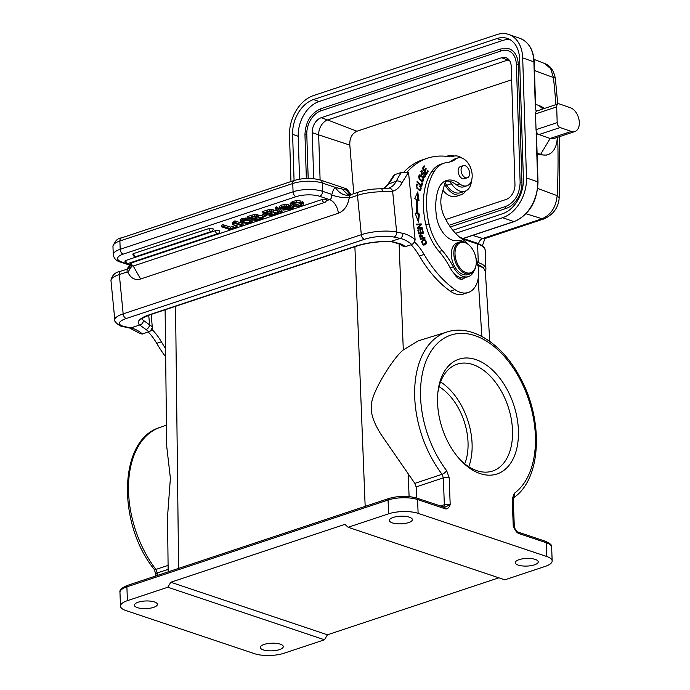 <?xml version="1.0" encoding="UTF-8"?>
<svg xmlns="http://www.w3.org/2000/svg" width="690" height="690" viewBox="0 0 690 690"><rect width="100%" height="100%" fill="white"/><g stroke="black" fill="none" stroke-linecap="round" stroke-linejoin="round"><path stroke-width="1.03" d="M120.767 271.179A4.183 2.605 71.6 0 0 119.318 274.56A25.107 6.745 174.4 0 0 110.969 280.545C111.944 275.301 115.213 272.179 120.767 271.179L127.892 268.997A4.183 2.605 -108.4 0 0 127.089 271.972L127.9 272.283L131.281 266.97L131.229 265.909M131.471 265.478L130.281 265.374M127.9 272.283C130.738 278.26 134.973 280.494 140.613 278.993L133.213 265.995M350.054 194.873L346.544 190.13L335.254 187.387A16.741 10.419 71.6 0 0 334.21 188.62A16.741 10.419 71.6 0 0 332.201 193.899L331.579 194.33L322.601 191.32L322.29 183.031A20.924 6.943 177.8 0 0 292.758 183.514A4.183 2.605 -108.4 0 1 294.233 180.478L121.362 237.955A4.183 2.605 71.6 0 0 119.888 240.982L120.198 249.271L293.069 191.794L292.758 183.514L119.888 240.982A20.924 6.943 177.8 0 0 112.962 246.468L113.272 254.757A20.924 6.943 -2.2 0 1 120.198 249.271A4.183 2.605 71.6 0 0 123.139 254.153A16.741 5.555 -2.2 0 0 121.897 262.045L131.117 265.141M326.327 200.73L329.596 199.643A12.558 7.814 71.6 0 1 338.367 213.245C343.939 211.045 347.484 206.215 349.011 198.772C351.296 197.814 348.528 197.323 340.705 197.28C332.649 195.693 329.811 194.563 332.201 193.899M349.011 198.772L349.709 197.961A4.183 2.605 71.6 0 1 350.244 195.296A4.183 2.605 71.6 0 1 350.511 194.985C344.508 196.158 339.428 193.623 335.254 187.387L322.29 183.031A4.183 2.967 108.5 0 0 320.514 180.099C312.044 177.77 303.281 177.891 294.233 180.478M123.139 254.153L296.019 196.685A16.741 5.555 -2.2 0 1 319.643 196.296L329.596 199.643C331.398 198.824 332.054 197.055 331.579 194.33M388.453 188.197A4.183 3.277 74.9 0 1 392.636 191.208A32.223 20.053 71.6 0 0 401.856 183.005L408.523 172.215L415.113 239.585A43.944 27.341 71.6 0 0 402.839 233.358A4.183 3.079 -78 0 1 400.122 238.412L393.912 237.084A20.924 5.623 -5.6 0 0 364.493 239.301L126.33 318.478A4.183 2.605 71.6 0 1 123.165 313.881L361.327 234.695L357.48 195.374L349.709 197.961M413.612 243.121L414.949 240.396M407.229 172.008A108.813 67.698 -108.4 0 1 427.334 158.243L422.677 159.787A108.813 67.698 71.6 0 0 404.021 171.948M411.093 244.752A46.04 28.644 -108.4 0 1 419.434 255.99A96.255 59.883 71.6 0 0 450.277 291.163A29.299 18.225 71.6 0 0 463.62 294.018L468.286 292.465A29.299 18.225 -108.4 0 1 454.943 289.61A96.255 59.883 -108.4 0 1 424.091 254.438A46.04 28.644 71.6 0 0 414.656 242.078M460.946 277.751A10.462 6.512 -108.4 0 1 460.127 279.114M446.801 156.406A20.51 12.756 -108.4 0 1 448.146 155.811A20.51 12.756 -108.4 0 1 454.193 156.052M442.937 190.345A20.51 12.756 71.6 0 0 456.418 196.288L461.084 194.735A20.51 12.756 -108.4 0 1 444.602 184.213M465.784 190.923A20.51 12.756 -108.4 0 1 461.084 194.735M444.877 183.247A6.279 3.907 -108.4 0 1 446.766 185.256A18.414 11.454 71.6 0 0 460.42 192.751L465.086 191.199A18.414 11.454 -108.4 0 1 451.424 183.704A6.279 3.907 71.6 0 0 448.371 181.134A27.203 16.922 -108.4 0 1 456.685 184.972A14.645 9.117 71.6 0 0 463.896 186.8L467.009 185.765A14.645 9.117 -108.4 0 1 459.799 183.937A27.203 16.922 71.6 0 0 446.404 180.538A27.203 16.922 71.6 0 0 437.978 190.371A50.888 31.662 71.6 0 0 436.037 212.727A50.888 31.662 71.6 0 0 436.546 216.91A23.02 14.318 71.6 0 0 457.608 240.586A18.837 11.721 -108.4 0 1 464.163 242.026M444.886 181.177A27.203 16.922 -108.4 0 1 447.275 181.039A6.279 3.907 71.6 0 0 446.766 181.151A6.279 3.907 71.6 0 0 444.774 183.6L441.652 195.063A23.02 14.318 71.6 0 0 440.988 204.663A23.02 14.318 71.6 0 0 444.791 217.523A46.998 29.239 71.6 0 0 461.714 238.783A29.299 18.225 -108.4 0 1 467.993 244.096M473.832 271.118A18.837 11.721 -108.4 0 1 468.484 276.587A18.837 11.721 -108.4 0 1 453.296 266.84A62.781 39.054 71.6 0 0 442.238 250.487A41.849 26.039 -108.4 0 1 429.033 223.879A64.705 40.253 -108.4 0 1 426.877 210.674A64.705 40.253 -108.4 0 1 434.484 170.991A41.849 26.039 -108.4 0 1 444.127 163.15A41.849 26.039 -108.4 0 1 447.525 162.409A41.849 26.039 71.6 0 0 450.915 161.676A41.849 26.039 71.6 0 0 455.986 158.924A14.645 9.117 -108.4 0 1 457.763 157.967L454.658 158.993A14.645 9.117 71.6 0 0 452.882 159.959A41.849 26.039 -108.4 0 1 449.337 162.116M444.127 163.15L441.014 164.186A41.849 26.039 71.6 0 0 431.379 172.026A64.705 40.253 71.6 0 0 423.764 211.709A64.705 40.253 71.6 0 0 425.92 224.914A41.849 26.039 71.6 0 0 439.125 251.522A62.781 39.054 -108.4 0 1 450.191 267.875A18.837 11.721 71.6 0 0 454.218 273.559A10.462 6.512 71.6 0 0 462.705 279.071A10.462 6.512 71.6 0 0 464.551 277.846A18.837 11.721 71.6 0 0 465.37 277.622L468.484 276.587M475.798 257.37A29.299 18.225 -108.4 0 1 478.463 268.798A29.299 18.225 -108.4 0 1 468.286 292.465M427.334 158.243A108.813 67.698 -108.4 0 1 449.285 156.759A20.924 13.015 71.6 0 0 453.02 156.406A20.924 13.015 71.6 0 0 453.261 156.32A18.414 11.454 -108.4 0 1 453.468 156.251A18.414 11.454 -108.4 0 1 461.877 158.062M471.537 180.487A18.414 11.454 -108.4 0 1 465.302 191.121A18.414 11.454 -108.4 0 1 465.086 191.199M427.843 170.594L426.351 172.983L424.937 171.06L426.282 168.903L425.79 168.239L424.454 170.395L423.177 168.653L424.609 166.35L424.117 165.686L422.366 168.498L426.524 174.173L428.326 171.258L427.843 170.594M422.021 182.738L421.305 185.196L417.122 181.384L416.933 182.048L421.676 186.36L422.582 183.247L422.021 182.738M425.049 238.033L424.816 237.3L422.996 237.86L422.038 235.359L420.434 234.841L419.641 235.868L420.374 238.818A97.669 60.763 -108.4 0 1 420.564 239.396L425.049 238.033M419.037 200.79L417.752 191.906L414.716 198.617L416.286 199.41A72.614 45.178 71.6 0 0 416.648 213.426L415.087 213.089L418.52 222.128L419.373 214.004L418.037 213.719A70.518 43.875 -108.4 0 1 417.683 200.109L419.037 200.79M417.959 184.221L416.889 184.083L416.924 188.448L420.288 190.388L421.167 188.879L420.917 187.18L419.969 185.696L419.649 186.266L420.46 187.542L419.969 189.578L419.089 189.465C416.915 188.241 416.277 186.723 417.148 184.911L417.959 185.024L417.959 184.221L416.475 184.359M417.148 184.911L416.217 185.222L417.959 185.024M417.26 227.795L417.424 228.554L422.211 228.295L422.056 227.588L418.295 227.786L421.418 224.655L421.254 223.905L416.467 224.155L416.622 224.862L420.382 224.664L417.26 227.795M422.392 229.028L421.84 229.123L422.763 232.53L421.185 232.806L420.357 229.736L419.805 229.839L420.641 232.901L419.218 233.16L418.33 229.882L417.778 229.977L418.865 233.988L423.513 233.168L422.392 229.028L421.866 229.201M423.246 173.802L423.884 173.587L425.161 175.096L424.807 176.045L423.332 175.838L423.117 176.433L424.022 177.14L425.523 176.338L425.704 174.829L424.626 172.871L423.617 172.638L421.823 173.673C420.926 172.371 421.124 171.586 422.409 171.344L422.78 171.655L423.005 171.06L421.124 170.732L421.228 173.88L422.591 174.596L424.031 173.518L422.677 172.949M424.022 177.14L425.152 176.916L424.255 177.218M421.254 174.053L422.185 173.742L421.228 173.871M420.71 171.672L422.409 171.344M421.581 170.395L421.124 170.732M424.807 176.045L423.341 176.675M421.685 181.487A3.795 2.363 71.6 0 0 421.84 181.556L423.565 180.84A2.803 1.742 71.6 0 0 423.755 179.435L422.194 176.166L420.753 175.036L419.123 175.312L418.683 176.606L420.115 180.211L421.685 181.487M419.675 174.906L419.123 175.312M426.066 243.975L426.524 242.699L425.532 240.016L423.177 239.62L421.642 241.811L422.798 244.562L424.781 244.907L426.066 243.975L423.85 245.217M457.763 157.967A14.645 9.117 -108.4 0 1 472.107 174.035A14.645 9.117 -108.4 0 1 467.009 185.765M454.218 273.559A18.837 11.721 71.6 0 0 464.551 277.846M414.828 483.38L442.057 474.289A90.054 56.028 -108.4 0 1 436.865 337.099A90.054 56.028 -108.4 0 1 447.258 331.907L418.209 340.851L403.305 349.942C393.981 356.799 368.917 395.525 371.479 407.807C370.918 414.509 374.109 423.384 381.035 434.433L414.828 483.38L416.139 486.924L443.325 477.859A4.183 1.389 177.8 0 1 449.181 477.782L450.191 504.64L444.593 507.34M477.299 265.176C482.957 267.125 485.622 269.531 485.303 272.395M168.17 571.855L167.523 516.879L170.387 478.196L166.704 446.275L165.108 309.793M388.582 513.834A20.924 6.943 -2.2 0 1 418.114 513.351L546.799 556.528A20.924 6.943 -2.2 0 1 552.164 560.901A20.924 6.943 -2.2 0 1 545.247 566.386L504.821 579.824L348.165 527.272L388.582 513.834L388.065 500.026L126.891 586.854A20.924 6.943 177.8 0 0 119.965 592.339L120.483 606.148A20.924 6.943 -2.2 0 0 125.847 610.521L254.532 653.697A20.924 6.943 -2.2 0 0 284.073 653.223L324.49 639.785L327.448 634.8L498.844 577.815M120.483 606.148A20.924 6.943 -2.2 0 1 127.409 600.662L167.825 587.225L324.49 639.785M348.165 527.272L344.905 524.357L170.792 582.248L167.825 587.225M514.68 528.057L513.231 525.789C514.938 530.3 516.819 532.878 518.871 533.525L546.282 542.72A2.096 1.484 -71.5 0 0 545.393 541.253C550.232 543.401 552.311 545.35 551.646 547.092A20.924 6.943 177.8 0 0 546.282 542.72L546.799 556.528M418.114 513.351L417.597 499.543A20.924 6.943 177.8 0 0 388.065 500.026A2.096 1.302 -108.4 0 1 388.798 498.508C398.466 495.782 407.764 495.644 416.708 498.077A2.096 1.484 108.5 0 1 417.597 499.543L444.998 508.737C447.146 509.418 448.871 508.047 450.191 504.64A4.183 1.389 -2.2 0 0 444.343 504.718L443.325 477.859L442.057 474.289A4.183 1.578 -37.3 0 0 446.637 470.64A85.871 53.423 -108.4 0 1 441.695 339.825A85.871 53.423 -108.4 0 1 509.332 362.517A85.871 53.423 -108.4 0 1 514.274 493.333A4.183 3.217 54.2 0 1 513.679 497.714L513.61 497.757C542.081 478.636 543.823 418.425 519.156 375.748C501.483 343.31 471.46 324.059 447.258 331.907L447.258 331.907M437.564 403.02A60.479 37.622 71.6 0 0 461.196 460.851A60.479 37.622 71.6 0 0 518.406 430.137A60.479 37.622 71.6 0 0 480.171 361.353A60.479 37.622 71.6 0 0 438.029 391.178A60.479 37.622 71.6 0 0 437.564 403.02M444.636 507.331L416.708 498.077L416.139 486.924M408.558 522.606A11.506 3.821 177.8 0 0 412.361 519.587A11.506 3.821 177.8 0 0 405.478 516.37A11.506 3.821 177.8 0 0 393.171 517.448A11.506 3.821 177.8 0 0 389.358 520.458A11.506 3.821 177.8 0 0 396.25 523.684A11.506 3.821 177.8 0 0 408.558 522.606M519.053 559.676A11.506 3.821 177.8 0 0 515.249 562.695A11.506 3.821 177.8 0 0 522.132 565.912A11.506 3.821 177.8 0 0 534.44 564.843A11.506 3.821 177.8 0 0 538.252 561.824A11.506 3.821 177.8 0 0 531.36 558.607A11.506 3.821 177.8 0 0 519.053 559.676M264.098 644.443A11.506 3.821 177.8 0 0 260.294 647.462A11.506 3.821 177.8 0 0 267.177 650.679A11.506 3.821 177.8 0 0 279.485 649.609A11.506 3.821 177.8 0 0 283.297 646.59A11.506 3.821 177.8 0 0 276.405 643.373A11.506 3.821 177.8 0 0 264.098 644.443M153.594 607.373A11.506 3.821 177.8 0 0 157.406 604.354A11.506 3.821 177.8 0 0 150.515 601.137A11.506 3.821 177.8 0 0 138.216 602.206A11.506 3.821 177.8 0 0 134.403 605.225A11.506 3.821 177.8 0 0 141.295 608.442A11.506 3.821 177.8 0 0 153.594 607.373M170.792 582.248L327.448 634.8M460.213 459.799A56.287 35.018 71.6 0 0 492.634 471.029A56.287 35.018 71.6 0 0 512.498 430.232A56.287 35.018 71.6 0 0 457.116 364.199A56.287 35.018 71.6 0 0 437.865 392.601M440.565 381.932A56.287 35.018 -108.4 0 1 472.081 443.67A56.287 35.018 -108.4 0 1 468.76 466.733M464.698 463.818A50.223 31.248 71.6 0 0 468.027 442.316A50.223 31.248 71.6 0 0 439.056 386.693M485.26 271.032A29.713 9.858 -2.2 0 0 485.907 268.841A29.713 9.858 -2.2 0 0 478.291 262.623L477.325 262.304M148.367 332.097A46.04 28.644 -108.4 0 1 156.725 343.353A96.255 59.883 71.6 0 0 165.66 356.834M165.557 348.545A96.255 59.883 -108.4 0 1 161.382 341.8A46.04 28.644 71.6 0 0 151.929 329.423M150.877 330.476L152.214 327.75M142.545 334.029L140.536 333.736L129.599 328.009A4.183 3.079 -78 0 0 130.867 327.931A39.761 24.736 -108.4 0 1 137.845 330.7A39.761 24.736 -108.4 0 1 142.545 334.029L150.506 330.976L152.326 327.534L151.162 314.424M148.704 315.27L149.652 324.912A4.183 2.553 123.8 0 1 146.021 329.561L139.699 324.99A4.183 3.89 -51.3 0 0 143.287 320.289L149.652 324.912A43.944 27.341 71.6 0 1 152.387 326.931M414.949 240.939L413.232 243.63L411.801 244.51L405.272 246.684L403.262 246.382L400.407 244.243L390.79 241.517A4.183 1.699 -88.5 0 0 391.299 241.345L402.227 244.381A4.183 2.553 123.8 0 1 400.407 244.243M383.554 188.767L387.961 184.221L393.188 176.235A4.183 2.95 33.9 0 1 394.395 175.346L389.074 183.514L383.752 188.758M408.523 172.215L401.459 172.397L394.93 174.57L393.188 176.235M387.978 184.247L396.319 181.108A114.255 71.087 -108.4 0 1 401.459 172.397M350.899 194.666L349.804 193.045C347.898 189.94 346.277 188.361 344.94 188.301L320.514 180.099M350.744 194.709L347.803 190.707L346.544 190.13A4.183 2.967 -71.5 0 0 344.94 188.301M364.493 239.301A4.183 2.605 -108.4 0 1 361.327 234.695A25.107 6.745 -5.6 0 1 396.629 232.038L392.636 191.208L382.614 191.777A4.183 1.466 -89.6 0 0 381.251 188.784M351.693 194.666L350.511 194.985L351.693 194.666M341.602 188.603L348.252 194.959M415.052 240.189L415.113 239.585M482.396 245.735L484.923 238.533L544.341 218.773A8.366 5.21 -108.4 0 1 542.099 218.756C551.06 214.711 556.08 207 557.149 195.624A534.923 322.799 -107.6 0 0 557.675 137.258M537.579 110.728L535.414 109.977L533.888 61.746A33.482 23.65 -70.8 0 0 520.01 38.39L508.815 34.5A33.482 23.65 109.2 0 0 496.817 34.629L313.372 95.617A33.482 23.65 109.2 0 0 289.498 135.387L290.964 181.565M508.815 34.5A33.482 23.65 109.2 0 1 522.692 57.857L526.496 177.934A33.482 23.65 109.2 0 1 502.622 217.704L455.573 233.341M558.158 103.888A4.183 2.605 -108.4 0 1 559.357 103.923L570.552 107.812A12.558 7.814 -108.4 0 1 579.031 119.853A12.558 7.814 -108.4 0 1 574.891 131.54A12.558 7.814 -108.4 0 1 571.303 131.436L560.107 127.538A4.183 2.605 -108.4 0 1 557.184 122.63L556.683 106.881A4.183 2.605 -108.4 0 1 558.158 103.888L537.018 110.918A4.183 2.605 71.6 0 0 535.543 113.91L536.035 129.66A4.183 2.605 71.6 0 0 538.959 134.567L536.164 133.601L536.501 134.239M535.552 104.328L539.062 105.553A25.944 16.146 -108.4 0 1 544.307 108.494M535.414 109.977L535.285 109.4L535.414 109.977M534.483 70.544L553.414 77.513L550.698 68.707L544.738 63.549C550.344 65.619 553.889 70.639 555.364 78.608A8.366 2.096 173.7 0 0 553.414 77.513A534.923 322.799 -107.6 0 1 555.924 104.63M557.408 137.345L556.977 140.855A25.944 16.146 -108.4 0 1 548.024 154.586L546.489 155.095L539.287 154.802L537.122 154.008M537.096 153.145L540.606 154.37L550.154 138.466A12.558 7.814 71.6 0 0 553.742 138.569L574.891 131.54M560.107 127.538L538.959 134.567L550.154 138.466L571.303 131.436M548.024 154.586A25.944 16.146 -108.4 0 1 540.606 154.37L539.287 154.802M452.864 230.27L502.493 213.762A29.299 20.691 -70.8 0 0 523.391 178.969L519.579 58.892A29.299 20.691 -70.8 0 0 507.435 38.45A29.299 20.691 -70.8 0 0 496.947 38.562L313.502 99.558A29.299 20.691 -70.8 0 0 292.612 134.352L294.069 180.53M510.134 39.709A29.299 20.691 109.2 0 0 502.544 40.512L319.099 101.499A29.299 20.691 109.2 0 0 298.209 136.292L292.612 134.352M299.564 179.176L298.209 136.292M308.18 178.434L306.791 134.438A19.881 14.042 109.2 0 1 320.962 110.823L501.302 50.87A1.044 0.647 -108.4 0 1 500.94 48.895L509.108 48.818A21.968 15.516 -70.8 0 1 518.216 64.144L521.959 182.255A21.968 15.516 -70.8 0 1 506.288 208.354L450.346 226.95M501.302 50.87A19.881 14.042 109.2 0 1 508.418 50.793C513.231 52.647 515.887 57.192 516.396 64.437L518.216 64.144M445.792 219.515L506.011 199.496A12.549 8.867 -70.8 0 0 514.964 184.584L511.221 66.473A12.549 8.867 -70.8 0 0 506.011 57.719A12.549 8.867 -70.8 0 0 501.518 57.762L321.186 117.723A12.549 8.867 -70.8 0 0 312.234 132.627L313.691 178.701M509.556 60.617L507.952 60.004L327.621 119.957L356.946 131.221C351.891 133.618 349.52 138.25 349.821 145.098L318.668 134.869L320.1 179.969M501.518 57.762L507.952 60.004A12.549 8.867 109.2 0 1 508.918 59.745M312.234 132.627L318.668 134.869A12.549 8.867 109.2 0 1 327.621 119.957L321.186 117.723M356.946 131.221L511.644 79.79M353.798 193.7L349.821 145.098M463.326 165.652L460.377 166.635A6.383 3.967 71.6 0 0 458.712 174.199A6.383 3.967 71.6 0 0 464.405 178.745L467.354 177.761A6.383 3.967 -108.4 0 1 461.662 173.216A6.383 3.967 -108.4 0 1 463.326 165.652A6.383 3.967 -108.4 0 1 469.019 170.197A6.383 3.967 -108.4 0 1 467.354 177.761M459.747 242.009L457.254 242.828A16.741 10.419 71.6 0 0 451.89 259.181A16.741 10.419 71.6 0 0 464.111 274.767A16.741 10.419 71.6 0 0 467.82 274.603L470.304 273.775A16.741 10.419 -108.4 0 1 466.595 273.939A16.741 10.419 -108.4 0 1 453.934 255.524A16.741 10.419 -108.4 0 1 459.747 242.009A16.741 10.419 -108.4 0 1 463.456 241.845A16.741 10.419 -108.4 0 1 469.674 245.64A16.741 10.419 -108.4 0 1 469.873 245.847M476.117 264.641A16.741 10.419 -108.4 0 1 476.083 264.926A16.741 10.419 -108.4 0 1 470.304 273.775M467.139 272.93A15.905 9.893 -108.4 0 1 455.107 255.438A15.905 9.893 -108.4 0 1 464.154 242.44A15.905 9.893 -108.4 0 1 470.062 246.045A15.905 9.893 -108.4 0 1 476.186 259.932A15.905 9.893 -108.4 0 1 476.152 264.365A15.905 9.893 -108.4 0 1 467.139 272.93M425.79 173.173L426.351 172.983M428.326 171.258L427.395 171.569L426.127 173.621M424.609 166.35L423.677 166.661L422.461 168.627M423.177 168.653L422.616 168.843M424.454 170.395L423.893 170.577M426.282 168.903L425.342 169.214L424.221 171.025M424.937 171.06L424.376 171.241M420.641 185.42L421.305 185.196M422.582 183.247L421.797 183.506M421.159 185.248L421.012 185.757M422.056 238.154L423.884 237.61L424.109 238.317M423.884 237.61L424.816 237.3M419.503 235.152L421.098 235.67M422.996 237.86L422.064 238.171M420.857 238.507L422.461 238.016L420.857 238.507A60.996 37.95 71.6 0 0 420.753 238.171L420.236 236.411L420.935 235.514L422.461 238.016M419.296 236.722L420.935 235.514M419.693 236.592L420.236 236.411M417.01 193.536L417.985 200.255M418.037 213.719L417.105 214.029A70.518 43.875 71.6 0 1 416.751 200.419L417.683 200.109M419.373 214.004L417.105 214.029M418.442 214.314L417.821 220.274M415.294 213.641L416.648 213.426M417.027 184.954L417.027 184.523M418.39 189.862L419.969 189.578M420.193 189.448L419.762 190.44M421.254 223.905L416.527 224.414M421.418 224.655L420.486 224.966L420.322 224.215M418.295 227.786L422.056 227.588M420.486 224.966L417.364 228.097M421.219 228.347L421.124 227.898M422.358 232.659L422.539 233.341M418.33 229.882L417.804 230.055M419.218 233.16L418.692 233.332M420.641 232.901L418.701 233.393M420.357 229.736L419.831 229.917M421.185 232.806L422.763 232.53M422.953 173.897L421.633 174.915M421.15 170.706L421.918 171.206M423.005 171.06L422.323 171.284M424.764 176.097L424.221 177.226M419.253 175.174L420.434 175.717M422.78 180.642A2.803 1.742 -108.4 0 1 422.625 181.151L422.28 181.668M421.098 181.142L421.823 180.97M423.03 178.555L422.202 180.849L419.632 178.52L419.261 177.132L419.951 175.726L419.02 176.036L419.917 175.743L422.461 177.434L423.03 178.555M425.592 243.009L425.135 244.286M422.246 239.93L424.6 240.327M422.332 244.424L424.385 244.2M424.695 244.096L423.263 244.113L422.254 242.656L422.332 241.414L423.686 240.267L424.868 240.318L425.894 241.681L425.885 242.897L423.755 244.407M421.4 241.724L423.686 240.267M237.101 227.208L237.041 225.63L235.971 225.268L230.391 227.122L223.068 224.673L221.481 225.199L221.542 226.777L229.934 229.589L237.101 227.208L236.032 226.846L230.451 228.701L223.129 226.251L221.542 226.777M234.082 221.947L232.392 222.749L232.452 224.328L235.885 223.767L241.647 225.699L243.13 225.207L243.07 223.629L234.962 220.904L233.806 221.292L234.143 223.526L233.867 222.87L235.023 222.482L234.962 220.904M252.126 220.024L252.186 221.628L250.573 222.844L246.779 223.379L242.656 222.654L240.499 221.257L242.112 220.007L245.907 219.48L249.892 220.153L252.186 221.602L251.772 219.489M247.624 218.049L242.052 218.428L240.439 219.679L240.491 221.197M240.499 221.257L240.439 219.679M262.166 215.677L258.034 215.651L257.81 214.564L254.42 214.426L247.572 216.522L247.632 218.1L256.024 220.921L263.071 218.126L262.226 217.255L258.095 217.229L257.87 216.143L258.095 217.229M265.202 213.84L262.114 214.875L262.174 216.453L263.287 216.824L266.97 215.599L265.848 215.228L262.174 216.453M269.626 209.372L273.016 209.51L273.24 210.597L277.371 210.623L278.243 211.312L278.277 213.072L271.23 215.867L262.838 213.046L262.778 211.468L269.626 209.372L269.687 210.95L273.076 211.088L273.3 212.175L277.432 212.201L278.277 213.072M282.038 210.786L276.656 206.853L275.301 207.302L275.362 208.88L280.744 212.813L282.098 212.365L282.038 210.786M290.585 205.379L288.705 205.551M288.662 204.585L286.41 204.249L281.684 205.059L279.45 206.275L279.424 208.13L284.151 206.025L288.722 206.163L288.662 204.585M289.559 207.569L286.997 208.13M303.695 202.713L302.729 201.696L302.789 203.274L303.747 204.18L303.255 205.077L296.528 206.793L292.051 206.198L290.18 204.637L292.724 202.989L296.717 202.187L300.185 202.394L300.124 200.816L296.657 200.609L292.663 201.411L290.136 203.403M302.729 201.696L301.142 202.222L301.849 204.516M301.72 203.179L296.812 204.568L292.767 203.774M208.975 228.519A2.51 1.561 -108.4 0 0 210.743 231.443A2.51 1.561 -108.4 0 0 210.89 231.486A2.51 1.561 -108.4 0 0 211.442 231.461A2.51 2.51 0 0 0 213.158 228.985A2.51 0.837 177.8 0 0 212.52 228.459A2.51 0.837 177.8 0 0 208.975 228.519L133.696 253.541A2.51 0.837 177.8 0 0 132.868 254.205A2.51 2.51 0 0 0 136.172 256.49A2.51 1.561 71.6 0 1 135.611 256.516A2.51 1.561 71.6 0 1 135.464 256.473A2.51 1.561 71.6 0 1 133.696 253.541M215.409 230.676A2.51 1.561 -108.4 0 0 217.178 233.608A2.51 1.561 -108.4 0 0 217.324 233.643A2.51 1.561 -108.4 0 0 217.876 233.617A2.51 2.51 0 0 0 219.593 231.141A2.51 0.837 177.8 0 0 218.954 230.615A2.51 0.837 177.8 0 0 215.409 230.676L125.822 260.458A2.51 0.837 177.8 0 0 124.985 261.122A2.51 2.51 0 0 0 128.288 263.407A2.51 1.561 71.6 0 1 127.736 263.433A2.51 1.561 71.6 0 1 127.59 263.39A2.51 1.561 71.6 0 1 125.822 260.458M322.239 199.453A2.51 1.561 -108.4 0 0 324.007 202.386A2.51 1.561 -108.4 0 0 324.153 202.429A2.51 1.561 -108.4 0 0 324.705 202.403A2.51 2.51 0 0 0 326.422 199.919A2.51 0.837 177.8 0 0 325.784 199.401A2.51 0.837 177.8 0 0 322.239 199.453L131.333 262.924A2.51 0.837 177.8 0 0 130.496 263.58A2.51 2.51 0 0 0 133.8 265.874A2.51 1.561 71.6 0 1 133.248 265.892A2.51 1.561 71.6 0 1 133.101 265.857A2.51 1.561 71.6 0 1 131.333 262.924M223.068 224.673L223.129 226.251M230.391 227.122L230.451 228.701M235.971 225.268L236.032 226.846M232.452 224.328L234.126 223.112M243.13 225.207L235.023 222.482M243.13 220.352L242.233 221.016L244.148 222.163L249.547 222.499L250.427 221.844L248.435 220.653L243.13 220.352M249.487 220.921L243.311 220.3M254.42 214.426L254.481 216.005L247.632 218.1M254.481 216.005L257.87 216.143L257.81 214.564M263.037 216.367L263.071 218.126M256.878 218.092L253.799 219.109L256.542 220.032L261.027 218.333L259.449 217.609L256.878 218.092M253.127 216.988L250.289 217.937L252.73 218.756L256.568 217.419L256.43 216.72L253.127 216.988M256.542 216.763L256.568 217.419L256.43 216.72M258.966 217.626L256.128 218.333M256.542 220.032L256.482 218.454M253.929 216.755L252.618 217.16M252.73 218.756L252.669 217.178M265.805 214.047L265.848 215.228M266.918 214.418L266.97 215.599M269.687 210.95L262.838 213.046M273.016 209.51L273.3 212.175M272.084 213.029L269.005 214.055L271.748 214.978L276.233 213.27L274.654 212.555L272.084 213.029M268.332 211.934L265.495 212.882L267.936 213.693L271.774 212.365L271.636 211.666L268.332 211.934M271.748 211.709L271.774 212.365L271.636 211.666M274.266 214.133L274.206 212.572L271.334 213.279M271.748 214.978L271.688 213.4M269.135 211.701L267.824 212.106M267.936 213.693L267.875 212.115M276.656 206.853L276.716 208.432L275.362 208.88M276.716 208.432L282.098 212.365M288.722 206.163L281.416 207.707L282.926 208.371L289.593 207.009L292.336 207.207L293.121 208.216L290.731 209.501L283.072 210.036L283.038 209.018M283.072 210.036L284.668 209.501L284.634 208.734M284.668 209.501L289.619 209.148L291.189 208.38L290.87 207.776L282.02 209.079L280.304 208.829L279.51 207.854L279.45 206.275M281.416 207.707L281.762 208.259L281.736 207.457M293.155 206.336L293.121 208.216M292.068 204.576L293.776 203.352L300.185 202.394M292.077 204.516L293.543 205.637L296.873 206.146L300.297 205.603L301.763 204.266M302.789 203.274L301.202 203.8M127.089 271.972L119.318 274.56L123.165 313.881A25.107 6.745 -5.6 0 0 114.816 319.867L110.969 280.545M131.29 266.599L130.703 267.246M130.686 267.272L127.892 268.997M296.019 196.685A4.183 2.605 -108.4 0 1 293.069 191.794A20.924 6.943 -2.2 0 1 322.601 191.32A4.183 2.967 108.5 0 1 319.643 196.296M338.367 213.245L140.613 278.993M402.839 233.358L396.629 232.038A4.183 3.079 102 0 1 393.912 237.084M448.371 181.134A27.203 16.922 71.6 0 0 447.819 181.073A27.203 16.922 71.6 0 0 447.275 181.039M451.424 183.704L446.766 185.256M455.986 158.924L452.882 159.959M456.685 184.972L459.799 183.937M453.296 266.84L450.191 267.875M478.153 278.596L481.853 336.47M403.305 349.942L399.087 243.458M178.607 568.388L175.553 306.317M354.893 246.692L365.165 506.365M409.101 496.576L408.204 473.883M514.274 493.333L512.221 498.93A4.183 1.389 177.8 0 1 513.291 499.81L513.679 497.706M128.582 492.539A90.054 56.028 71.6 0 0 155.897 569.431A4.183 1.578 -37.3 0 1 154.155 569.31C117.059 523.425 118.447 439.935 159.632 427.533A90.054 56.028 71.6 0 0 150.713 432.242A90.054 56.028 71.6 0 0 128.582 492.539M168.093 565.395L155.897 569.431L157.173 573.002A4.183 1.389 177.8 0 0 155.837 574.071L154.155 569.31M157.26 575.486L157.173 573.002L168.136 569.362M119.965 592.339C119.336 590.002 121.888 587.664 127.624 585.336A2.096 1.302 71.6 0 0 126.891 586.854L127.409 600.662M449.181 477.782L446.637 470.64M545.393 541.253L517.983 532.059C517.241 532.119 516.111 530.722 514.593 527.867L514.309 526.66A4.183 1.389 -2.2 0 0 513.231 525.789L512.221 498.93M443.713 507.141A4.183 2.553 72.1 0 0 444.343 504.718L440.341 506.011M444.998 508.737A2.096 1.484 -71.5 0 0 444.127 507.279M518.009 532.059A2.096 1.484 108.5 0 1 518.871 533.525M485.907 268.841L485.199 250.22A29.713 9.858 177.8 0 0 477.584 244.01A1.259 0.888 -71.5 0 0 476.833 243.096M478.291 262.623L477.584 244.01L461.463 238.602M156.725 343.353L161.382 341.8M130.013 265.288A114.255 71.087 71.6 0 0 128.03 268.764M149.075 331.864A39.761 24.736 71.6 0 0 146.021 329.561M129.599 328.009L123.389 326.689A4.183 3.079 102 0 0 124.657 326.603L130.867 327.931L139.699 324.99A33.482 8.996 174.4 0 1 149.402 314.744L355.85 246.106A33.482 8.996 174.4 0 1 391.299 241.345L400.122 238.412A39.761 24.736 71.6 0 1 411.801 244.51M124.657 326.603A20.924 5.623 -5.6 0 1 126.33 318.478M402.227 244.381A39.761 24.736 -108.4 0 1 405.272 246.684M394.93 174.57A114.255 71.087 71.6 0 0 394.395 175.346M453.261 156.32L452.778 156.483M401.856 183.005A4.183 2.777 -153.5 0 0 396.319 181.108A28.04 17.448 71.6 0 1 388.901 188.06A28.04 17.448 71.6 0 1 388.53 188.18M388.298 188.241A4.183 3.277 74.9 0 1 388.436 188.197L388.901 188.06M382.614 191.777A25.107 6.745 174.4 0 0 357.48 195.374A4.183 2.605 -108.4 0 1 358.938 191.993C365.657 189.871 373.092 188.801 381.234 188.784L388.436 188.197M142.149 318.806A29.299 7.866 174.4 0 0 143.287 320.289M149.402 314.744A4.183 2.605 71.6 0 0 150.325 314.7C143.667 317.538 140.872 318.987 141.933 319.065M390.79 241.517C378.31 241.362 366.977 242.88 356.782 246.063A4.183 2.605 -108.4 0 1 355.85 246.106M520.01 38.39C528.764 41.969 533.499 49.844 534.207 62.014L522.692 57.857M526.496 177.934L537.691 181.824L536.164 133.601M542.866 108.968L539.062 105.553M559.141 198.194L557.149 195.624L537.717 188.474M472.71 235.385L482.715 238.499A8.366 5.21 71.6 0 0 484.958 238.516L485.139 238.154M478.567 243.682A6.279 4.485 107.3 0 1 482.715 238.499L542.099 218.756L526.039 213.762M556.683 106.881L535.543 113.91M536.035 129.66L557.184 122.63M537.691 181.824L538.01 182.1C537.191 201.549 529.247 214.719 514.171 221.602A1.259 0.785 -108.4 0 1 513.817 221.594A33.482 23.65 -70.8 0 0 537.691 181.824M463.111 238.447L513.817 221.594L502.622 217.704M313.502 99.558L319.099 101.499M502.544 40.512L496.947 38.562M506.288 208.354A1.044 0.647 -108.4 0 1 505.925 206.379L449.181 225.242M520.407 182.772L521.959 182.255M306.791 134.438L304.963 134.731L306.351 178.477M320.902 108.856A1.044 0.647 71.6 0 0 320.962 110.823M304.963 134.731C305.506 121.983 310.724 113.35 320.6 108.848L500.94 48.895A1.044 0.647 -108.4 0 1 501.233 48.904M442.238 250.487L439.125 251.522M429.033 223.879L425.92 224.914M434.484 170.991L431.379 172.026M450.277 291.163L454.943 289.61M419.434 255.99L424.091 254.438M421.685 235.005L420.753 235.316M422.038 235.359L421.349 235.583M420.227 238.343L420.753 238.171M420.65 237.852L420.124 238.033M419.805 237.006L420.331 236.834M420.003 235.825L420.641 235.609M419.089 189.465L418.226 189.75M420.495 186.386L419.925 186.585M420.917 187.18L420.391 187.352M421.167 188.879L420.452 189.112M424.626 172.871L423.695 173.181M425.704 174.829L425.161 175.01M425.523 176.338L424.591 176.649M420.753 175.036L419.813 175.346M422.194 176.166L421.53 176.381M422.685 176.769L422.09 176.959M423.272 177.735L422.754 177.908M423.755 179.435L423.194 179.624M422.625 181.151L423.565 180.84M419.132 178.684L419.632 178.52M418.89 178.089L419.391 177.917M418.709 177.313L419.261 177.132M425.885 242.915L426.524 242.699M425.532 240.016L424.764 240.275M421.745 242.828L422.254 242.656M423.263 244.113L422.556 244.346M421.65 241.647L422.332 241.414M422.754 240.577L423.6 240.301M121.897 262.045A4.183 2.967 108.5 0 1 120.414 262.071L131.117 265.572M242.052 218.428L242.112 220.007M245.847 217.902L245.907 219.48M249.84 218.842L249.892 220.153M244.088 220.584L244.148 222.163M249.547 222.499L249.495 221.067M251.962 216.66L251.902 215.082M256.257 214.323L256.318 215.901M262.191 216.453L262.226 217.255M259.061 219.196L259 217.626M255.593 217.799L255.541 216.565M267.168 211.606L267.108 210.027M271.463 209.268L271.524 210.847M277.371 210.623L277.432 212.201M270.799 212.744L270.747 211.502M287.005 208.182L287.057 209.708M289.567 207.681L289.619 209.148M281.684 205.059L281.744 206.638M284.09 204.447L284.151 206.025M286.41 204.249L286.471 205.827M282.477 207.112L282.529 208.38M282.874 206.974L282.926 208.371M286.048 206.508L286.091 207.716M289.541 205.43L289.593 207.009M290.585 205.491L290.645 206.957M292.301 206.284L292.336 207.207M296.717 202.187L296.657 200.609M293.483 204.067L293.543 205.637M296.812 204.568L296.873 206.146M300.236 204.024L300.297 205.603M292.663 201.411L292.724 202.989M131.411 266.383L128.694 268.539M121.362 237.955C117.697 238.136 114.894 240.974 112.962 246.468M448.146 155.811L446.49 156.363M485.337 271.619L489.797 341.421M159.632 427.533L166.454 425.092M155.905 575.934L155.837 574.08M127.624 585.336L388.798 498.508M551.646 547.092L552.164 560.901M514.309 526.66L513.291 499.81M485.199 250.22C484.415 248.055 485.855 246.813 477.049 243.13L459.885 237.369M477.765 264.236L483.466 267.711L485.337 271.636M151.395 330.165L150.489 330.984M152.223 328.285L152.326 327.543M127.124 269.065L129.461 265.098M123.389 326.689C121.147 327.517 113.22 321.273 114.816 319.867M452.683 156.509L453.468 156.251M347.734 194.873L351.012 194.632L349.804 193.045M351.02 194.632L358.938 191.993M356.782 246.063L150.325 314.7M414.121 242.82L413.215 243.639M534.207 62.014L535.725 109.96M544.341 218.773C553.544 214.314 558.477 207.414 559.15 198.065L559.599 136.62M557.753 104.017L555.364 78.608M544.738 63.549L534.034 59.375M536.492 134.162L538.01 182.1M514.171 221.602L463.309 238.516M516.396 64.437L520.139 182.548C519.544 194.39 514.809 202.325 505.925 206.379M476.152 264.365L476.083 264.926M423.099 173.828L424.031 173.518M113.272 254.757C113.997 258.578 116.377 261.01 120.414 262.071M258.552 216.669L258.491 215.09M273.757 211.606L273.697 210.027M211.442 231.461L136.172 256.49M217.876 233.617L128.288 263.407M324.705 202.403L133.8 265.874"/></g></svg>
